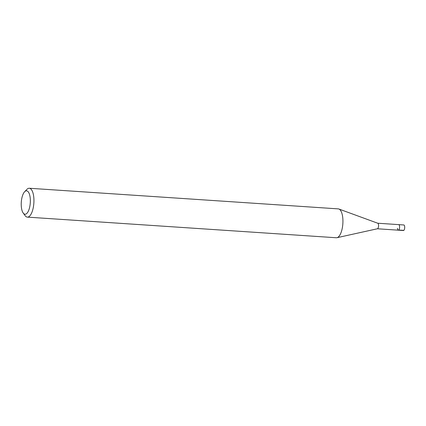 <?xml version="1.0" encoding="UTF-8"?>
<svg xmlns="http://www.w3.org/2000/svg" width="426" height="426" viewBox="0 0 426 426"><rect width="100%" height="100%" fill="white"/><g stroke="black" fill="none" stroke-linecap="round" stroke-linejoin="round"><path stroke-width="0.64" d="M377.367 228.773L403.454 230.519A2.78 1.07 -86.2 0 0 404.7 226.834A2.78 1.07 -86.2 0 0 403.821 224.971L398.699 224.624A2.78 1.07 93.8 0 1 399.577 226.494A2.78 1.07 93.8 0 1 398.331 230.173A2.78 1.07 93.8 0 1 397.453 228.309M21.3 206.354A11.736 4.51 93.8 0 1 24.623 191.748A11.736 4.51 93.8 0 1 30.273 198.681A11.736 4.51 93.8 0 1 28.286 211.285A11.736 4.51 93.8 0 1 23.201 213.037A11.736 4.51 93.8 0 1 21.3 206.354M24.623 191.748L26.875 189.405A14.468 5.559 93.8 0 1 29.272 188.249A14.468 5.559 93.8 0 1 33.84 197.952A14.468 5.559 93.8 0 1 27.344 217.122A14.468 5.559 93.8 0 1 25.118 215.657L23.201 213.037M27.344 217.122L336.338 237.751A14.468 5.559 -86.2 0 0 336.966 237.703A14.468 5.559 -86.2 0 0 342.834 218.581A14.468 5.559 -86.2 0 0 338.878 209.006A14.468 5.559 -86.2 0 0 338.265 208.878L29.272 188.249M377.676 223.224A2.78 1.07 93.8 0 1 377.798 223.251A2.78 1.07 93.8 0 1 378.554 225.088A2.78 1.07 93.8 0 1 377.425 228.762L336.966 237.703M398.331 230.173A2.78 1.07 -86.2 0 0 399.577 226.494A2.78 1.07 -86.2 0 0 398.699 224.624L377.74 223.229M403.837 230.365L398.72 230.024M377.798 223.251L338.878 209.006"/></g></svg>
